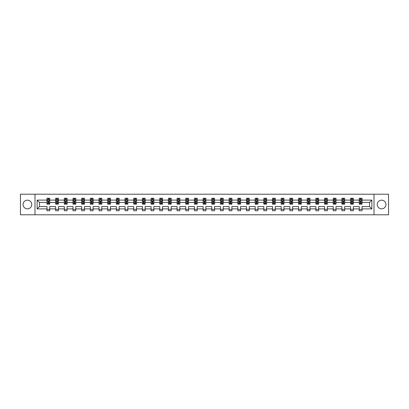 <?xml version="1.0" encoding="UTF-8"?>
<svg xmlns="http://www.w3.org/2000/svg" width="409" height="409" viewBox="0 0 409 409"><rect width="100%" height="100%" fill="white"/><g stroke="black" fill="none" stroke-linecap="round" stroke-linejoin="round"><path stroke-width="0.61" d="M381.597 200.165A4.335 4.335 0 0 0 377.262 204.5A4.335 4.335 0 0 0 381.597 208.835A4.335 4.335 0 0 0 385.938 204.5A4.335 4.335 0 0 0 381.597 200.165M27.403 200.165A4.335 4.335 0 0 0 23.062 204.5A4.335 4.335 0 0 0 27.403 208.835A4.335 4.335 0 0 0 31.738 204.5A4.335 4.335 0 0 0 27.403 200.165M374.01 214.786L388.55 214.786L388.55 194.214L374.01 194.214L374.01 214.786L34.99 214.786L34.99 194.214L20.45 194.214L20.45 214.786L34.99 214.786M362.026 208.892L362.026 206.555L369.531 206.555L371.868 208.892L362.026 208.892L362.026 210.758L359.245 210.758L359.245 208.892L353.35 208.892L353.35 210.758L350.574 210.758L350.574 208.892L344.68 208.892L344.68 210.758L341.898 210.758L341.898 208.892L336.004 208.892L336.004 210.758L333.223 210.758L333.223 208.892L327.328 208.892L327.328 210.758L324.552 210.758L324.552 208.892L318.657 208.892L318.657 210.758L315.876 210.758L315.876 208.892L309.981 208.892L309.981 210.758L307.2 210.758L307.2 208.892L301.305 208.892L301.305 210.758L298.529 210.758L298.529 208.892L292.634 208.892L292.634 210.758L289.853 210.758L289.853 208.892L283.958 208.892L283.958 210.758L281.177 210.758L281.177 208.892L275.283 208.892L275.283 210.758L272.506 210.758L272.506 208.892L266.612 208.892L266.612 210.758L263.831 210.758L263.831 208.892L257.936 208.892L257.936 210.758L255.155 210.758L255.155 208.892L249.26 208.892L249.26 210.758L246.479 210.758L246.479 208.892L240.589 208.892L240.589 210.758L237.808 210.758L237.808 208.892L231.913 208.892L231.913 210.758L229.132 210.758L229.132 208.892L223.237 208.892L223.237 210.758L220.456 210.758L220.456 208.892L214.567 208.892L214.567 210.758L211.785 210.758L211.785 208.892L205.891 208.892L205.891 210.758L203.109 210.758L203.109 208.892L197.215 208.892L197.215 210.758L194.433 210.758L194.433 208.892L188.544 208.892L188.544 210.758L185.763 210.758L185.763 208.892L179.868 208.892L179.868 210.758L177.087 210.758L177.087 208.892L171.192 208.892L171.192 210.758L168.411 210.758L168.411 208.892L162.521 208.892L162.521 210.758L159.74 210.758L159.74 208.892L153.845 208.892L153.845 210.758L151.064 210.758L151.064 208.892L145.169 208.892L145.169 210.758L142.388 210.758L142.388 208.892L136.494 208.892L136.494 210.758L133.717 210.758L133.717 208.892L127.823 208.892L127.823 210.758L125.042 210.758L125.042 208.892L119.147 208.892L119.147 210.758L116.366 210.758L116.366 208.892L110.471 208.892L110.471 210.758L107.695 210.758L107.695 208.892L101.8 208.892L101.8 210.758L99.019 210.758L99.019 208.892L93.124 208.892L93.124 210.758L90.343 210.758L90.343 208.892L84.448 208.892L84.448 210.758L81.672 210.758L81.672 208.892L75.777 208.892L75.777 210.758L72.996 210.758L72.996 208.892L67.102 208.892L67.102 210.758L64.32 210.758L64.32 208.892L58.426 208.892L58.426 210.758L55.65 210.758L55.65 208.892L49.755 208.892L49.755 210.758L46.974 210.758L46.974 208.892L37.132 208.892L37.132 200.108L46.974 200.108L46.974 198.242L49.755 198.242L49.755 200.108L55.65 200.108L55.65 198.242L58.426 198.242L58.426 200.108L64.32 200.108L64.32 198.242L67.102 198.242L67.102 200.108L72.996 200.108L72.996 198.242L75.777 198.242L75.777 200.108L81.672 200.108L81.672 198.242L84.448 198.242L84.448 200.108L90.343 200.108L90.343 198.242L93.124 198.242L93.124 200.108L99.019 200.108L99.019 198.242L101.8 198.242L101.8 200.108L107.695 200.108L107.695 198.242L110.471 198.242L110.471 200.108L116.366 200.108L116.366 198.242L119.147 198.242L119.147 200.108L125.042 200.108L125.042 198.242L127.823 198.242L127.823 200.108L133.717 200.108L133.717 198.242L136.494 198.242L136.494 200.108L142.388 200.108L142.388 198.242L145.169 198.242L145.169 200.108L151.064 200.108L151.064 198.242L153.845 198.242L153.845 200.108L159.74 200.108L159.74 198.242L162.521 198.242L162.521 200.108L168.411 200.108L168.411 198.242L171.192 198.242L171.192 200.108L177.087 200.108L177.087 198.242L179.868 198.242L179.868 200.108L185.763 200.108L185.763 198.242L188.544 198.242L188.544 200.108L194.433 200.108L194.433 198.242L197.215 198.242L197.215 200.108L203.109 200.108L203.109 198.242L205.891 198.242L205.891 200.108L211.785 200.108L211.785 198.242L214.567 198.242L214.567 200.108L220.456 200.108L220.456 198.242L223.237 198.242L223.237 200.108L229.132 200.108L229.132 198.242L231.913 198.242L231.913 200.108L237.808 200.108L237.808 198.242L240.589 198.242L240.589 200.108L246.479 200.108L246.479 198.242L249.26 198.242L249.26 200.108L255.155 200.108L255.155 198.242L257.936 198.242L257.936 200.108L263.831 200.108L263.831 198.242L266.612 198.242L266.612 200.108L272.506 200.108L272.506 198.242L275.283 198.242L275.283 200.108L281.177 200.108L281.177 198.242L283.958 198.242L283.958 200.108L289.853 200.108L289.853 198.242L292.634 198.242L292.634 200.108L298.529 200.108L298.529 198.242L301.305 198.242L301.305 200.108L307.2 200.108L307.2 198.242L309.981 198.242L309.981 200.108L315.876 200.108L315.876 198.242L318.657 198.242L318.657 200.108L324.552 200.108L324.552 198.242L327.328 198.242L327.328 200.108L333.223 200.108L333.223 198.242L336.004 198.242L336.004 200.108L341.898 200.108L341.898 198.242L344.68 198.242L344.68 200.108L350.574 200.108L350.574 198.242L353.35 198.242L353.35 200.108L359.245 200.108L359.245 198.242L362.026 198.242L362.026 200.108L371.868 200.108L371.868 208.892M374.01 194.214L34.99 194.214M359.245 200.108L359.245 202.445L353.35 202.445L353.35 200.108M353.35 208.892L353.35 206.555L359.245 206.555L359.245 208.892M350.574 200.108L350.574 202.445L344.68 202.445L344.68 200.108M344.68 208.892L344.68 206.555L350.574 206.555L350.574 208.892M341.898 200.108L341.898 202.445L336.004 202.445L336.004 200.108M336.004 208.892L336.004 206.555L341.898 206.555L341.898 208.892M333.223 200.108L333.223 202.445L327.328 202.445L327.328 200.108M327.328 208.892L327.328 206.555L333.223 206.555L333.223 208.892M324.552 200.108L324.552 202.445L318.657 202.445L318.657 200.108M318.657 208.892L318.657 206.555L324.552 206.555L324.552 208.892M315.876 200.108L315.876 202.445L309.981 202.445L309.981 200.108M309.981 208.892L309.981 206.555L315.876 206.555L315.876 208.892M307.2 200.108L307.2 202.445L301.305 202.445L301.305 200.108M301.305 208.892L301.305 206.555L307.2 206.555L307.2 208.892M298.529 200.108L298.529 202.445L292.634 202.445L292.634 200.108M292.634 208.892L292.634 206.555L298.529 206.555L298.529 208.892M289.853 200.108L289.853 202.445L283.958 202.445L283.958 200.108M283.958 208.892L283.958 206.555L289.853 206.555L289.853 208.892M281.177 200.108L281.177 202.445L275.283 202.445L275.283 200.108M275.283 208.892L275.283 206.555L281.177 206.555L281.177 208.892M272.506 200.108L272.506 202.445L266.612 202.445L266.612 200.108M266.612 208.892L266.612 206.555L272.506 206.555L272.506 208.892M263.831 200.108L263.831 202.445L257.936 202.445L257.936 200.108M257.936 208.892L257.936 206.555L263.831 206.555L263.831 208.892M255.155 200.108L255.155 202.445L249.26 202.445L249.26 200.108M249.26 208.892L249.26 206.555L255.155 206.555L255.155 208.892M246.479 200.108L246.479 202.445L240.589 202.445L240.589 200.108M240.589 208.892L240.589 206.555L246.479 206.555L246.479 208.892M237.808 200.108L237.808 202.445L231.913 202.445L231.913 200.108M231.913 208.892L231.913 206.555L237.808 206.555L237.808 208.892M229.132 200.108L229.132 202.445L223.237 202.445L223.237 200.108M223.237 208.892L223.237 206.555L229.132 206.555L229.132 208.892M220.456 200.108L220.456 202.445L214.567 202.445L214.567 200.108M214.567 208.892L214.567 206.555L220.456 206.555L220.456 208.892M211.785 200.108L211.785 202.445L205.891 202.445L205.891 200.108M205.891 208.892L205.891 206.555L211.785 206.555L211.785 208.892M203.109 200.108L203.109 202.445L197.215 202.445L197.215 200.108M197.215 208.892L197.215 206.555L203.109 206.555L203.109 208.892M194.433 200.108L194.433 202.445L188.544 202.445L188.544 200.108M188.544 208.892L188.544 206.555L194.433 206.555L194.433 208.892M185.763 200.108L185.763 202.445L179.868 202.445L179.868 200.108M179.868 208.892L179.868 206.555L185.763 206.555L185.763 208.892M177.087 200.108L177.087 202.445L171.192 202.445L171.192 200.108M171.192 208.892L171.192 206.555L177.087 206.555L177.087 208.892M168.411 200.108L168.411 202.445L162.521 202.445L162.521 200.108M162.521 208.892L162.521 206.555L168.411 206.555L168.411 208.892M159.74 200.108L159.74 202.445L153.845 202.445L153.845 200.108M153.845 208.892L153.845 206.555L159.74 206.555L159.74 208.892M151.064 200.108L151.064 202.445L145.169 202.445L145.169 200.108M145.169 208.892L145.169 206.555L151.064 206.555L151.064 208.892M142.388 200.108L142.388 202.445L136.494 202.445L136.494 200.108M136.494 208.892L136.494 206.555L142.388 206.555L142.388 208.892M133.717 200.108L133.717 202.445L127.823 202.445L127.823 200.108M127.823 208.892L127.823 206.555L133.717 206.555L133.717 208.892M125.042 200.108L125.042 202.445L119.147 202.445L119.147 200.108M119.147 208.892L119.147 206.555L125.042 206.555L125.042 208.892M116.366 200.108L116.366 202.445L110.471 202.445L110.471 200.108M110.471 208.892L110.471 206.555L116.366 206.555L116.366 208.892M107.695 200.108L107.695 202.445L101.8 202.445L101.8 200.108M101.8 208.892L101.8 206.555L107.695 206.555L107.695 208.892M99.019 200.108L99.019 202.445L93.124 202.445L93.124 200.108M93.124 208.892L93.124 206.555L99.019 206.555L99.019 208.892M90.343 200.108L90.343 202.445L84.448 202.445L84.448 200.108M84.448 208.892L84.448 206.555L90.343 206.555L90.343 208.892M81.672 200.108L81.672 202.445L75.777 202.445L75.777 200.108M75.777 208.892L75.777 206.555L81.672 206.555L81.672 208.892M72.996 200.108L72.996 202.445L67.102 202.445L67.102 200.108M67.102 208.892L67.102 206.555L72.996 206.555L72.996 208.892M64.32 200.108L64.32 202.445L58.426 202.445L58.426 200.108M58.426 208.892L58.426 206.555L64.32 206.555L64.32 208.892M55.65 200.108L55.65 202.445L49.755 202.445L49.755 200.108M49.755 208.892L49.755 206.555L55.65 206.555L55.65 208.892M46.974 200.108L46.974 202.445L39.468 202.445L39.468 206.555L46.974 206.555L46.974 208.892M37.132 200.108L39.468 202.445M369.531 206.555L369.531 202.445L362.026 202.445L362.026 200.108M360.303 199.633L360.968 199.633M351.628 199.633L352.297 199.633M342.957 199.633L343.621 199.633M334.281 199.633L334.945 199.633M325.605 199.633L326.275 199.633M316.934 199.633L317.599 199.633M308.258 199.633L308.923 199.633M299.582 199.633L300.252 199.633M290.911 199.633L291.576 199.633M282.236 199.633L282.9 199.633M273.56 199.633L274.229 199.633M264.884 199.633L265.553 199.633M256.213 199.633L256.878 199.633M247.537 199.633L248.207 199.633M238.861 199.633L239.531 199.633M230.19 199.633L230.855 199.633M221.514 199.633L222.184 199.633M212.838 199.633L213.508 199.633M204.168 199.633L204.832 199.633M195.492 199.633L196.162 199.633M186.816 199.633L187.486 199.633M178.145 199.633L178.81 199.633M169.469 199.633L170.139 199.633M160.793 199.633L161.463 199.633M152.122 199.633L152.787 199.633M143.447 199.633L144.116 199.633M134.771 199.633L135.44 199.633M126.1 199.633L126.764 199.633M117.424 199.633L118.089 199.633M108.748 199.633L109.418 199.633M100.077 199.633L100.742 199.633M91.401 199.633L92.066 199.633M82.725 199.633L83.395 199.633M74.055 199.633L74.719 199.633M65.379 199.633L66.043 199.633M56.703 199.633L57.372 199.633M48.032 199.633L48.697 199.633M46.974 209.367L49.755 209.367M55.65 209.367L58.426 209.367M64.32 209.367L67.102 209.367M72.996 209.367L75.777 209.367M81.672 209.367L84.448 209.367M90.343 209.367L93.124 209.367M99.019 209.367L101.8 209.367M107.695 209.367L110.471 209.367M116.366 209.367L119.147 209.367M125.042 209.367L127.823 209.367M133.717 209.367L136.494 209.367M142.388 209.367L145.169 209.367M151.064 209.367L153.845 209.367M159.74 209.367L162.521 209.367M168.411 209.367L171.192 209.367M177.087 209.367L179.868 209.367M185.763 209.367L188.544 209.367M194.433 209.367L197.215 209.367M203.109 209.367L205.891 209.367M211.785 209.367L214.567 209.367M220.456 209.367L223.237 209.367M229.132 209.367L231.913 209.367M237.808 209.367L240.589 209.367M246.479 209.367L249.26 209.367M255.155 209.367L257.936 209.367M263.831 209.367L266.612 209.367M272.506 209.367L275.283 209.367M281.177 209.367L283.958 209.367M289.853 209.367L292.634 209.367M298.529 209.367L301.305 209.367M307.2 209.367L309.981 209.367M315.876 209.367L318.657 209.367M324.552 209.367L327.328 209.367M333.223 209.367L336.004 209.367M341.898 209.367L344.68 209.367M350.574 209.367L353.35 209.367M359.245 209.367L362.026 209.367M39.468 206.555L37.132 208.892M371.868 200.108L369.531 202.445M48.697 198.968L48.032 198.968M47.495 199.73L46.974 199.73L46.974 198.242L48.032 198.242L48.032 199.664M46.974 203.467L46.974 204.168L48.032 204.168L48.032 203.467L46.974 203.467L46.974 202.445M49.755 202.445L49.755 204.168L48.697 204.168L48.697 201.192L48.032 201.192L48.032 203.467M49.228 199.73L49.755 199.73L49.755 198.242L48.697 198.242L48.697 199.664M49.755 200.773L49.198 199.664L47.531 199.664L46.974 200.773M57.372 198.968L56.703 198.968M56.171 199.73L55.65 199.73L55.65 198.242L56.703 198.242L56.703 199.664M55.65 203.467L55.65 204.168L56.703 204.168L56.703 203.467L55.65 203.467L55.65 202.445M58.426 202.445L58.426 204.168L57.372 204.168L57.372 201.192L56.703 201.192L56.703 203.467M57.904 199.73L58.426 199.73L58.426 198.242L57.372 198.242L57.372 199.664M58.426 200.773L57.873 199.664L56.202 199.664L55.65 200.773M66.043 198.968L65.379 198.968M64.847 199.73L64.32 199.73L64.32 198.242L65.379 198.242L65.379 199.664M64.32 203.467L64.32 204.168L65.379 204.168L65.379 203.467L64.32 203.467L64.32 202.445M67.102 202.445L67.102 204.168L66.043 204.168L66.043 201.192L65.379 201.192L65.379 203.467M66.58 199.73L67.102 199.73L67.102 198.242L66.043 198.242L66.043 199.664M67.102 200.773L66.544 199.664L64.878 199.664L64.32 200.773M74.719 198.968L74.055 198.968M73.518 199.73L72.996 199.73L72.996 198.242L74.055 198.242L74.055 199.664M72.996 203.467L72.996 204.168L74.055 204.168L74.055 203.467L72.996 203.467L72.996 202.445M75.777 202.445L75.777 204.168L74.719 204.168L74.719 201.192L74.055 201.192L74.055 203.467M75.256 199.73L75.777 199.73L75.777 198.242L74.719 198.242L74.719 199.664M75.777 200.773L75.22 199.664L73.554 199.664L72.996 200.773M83.395 198.968L82.725 198.968M82.194 199.73L81.672 199.73L81.672 198.242L82.725 198.242L82.725 199.664M81.672 203.467L81.672 204.168L82.725 204.168L82.725 203.467L81.672 203.467L81.672 202.445M84.448 202.445L84.448 204.168L83.395 204.168L83.395 201.192L82.725 201.192L82.725 203.467M83.927 199.73L84.448 199.73L84.448 198.242L83.395 198.242L83.395 199.664M84.448 200.773L83.896 199.664L82.224 199.664L81.672 200.773M92.066 198.968L91.401 198.968M90.87 199.73L90.343 199.73L90.343 198.242L91.401 198.242L91.401 199.664M90.343 203.467L90.343 204.168L91.401 204.168L91.401 203.467L90.343 203.467L90.343 202.445M93.124 202.445L93.124 204.168L92.066 204.168L92.066 201.192L91.401 201.192L91.401 203.467M92.603 199.73L93.124 199.73L93.124 198.242L92.066 198.242L92.066 199.664M93.124 200.773L92.567 199.664L90.9 199.664L90.343 200.773M100.742 198.968L100.077 198.968M99.54 199.73L99.019 199.73L99.019 198.242L100.077 198.242L100.077 199.664M99.019 203.467L99.019 204.168L100.077 204.168L100.077 203.467L99.019 203.467L99.019 202.445M101.8 202.445L101.8 204.168L100.742 204.168L100.742 201.192L100.077 201.192L100.077 203.467M101.279 199.73L101.8 199.73L101.8 198.242L100.742 198.242L100.742 199.664M101.8 200.773L101.243 199.664L99.576 199.664L99.019 200.773M109.418 198.968L108.748 198.968M108.216 199.73L107.695 199.73L107.695 198.242L108.748 198.242L108.748 199.664M107.695 203.467L107.695 204.168L108.748 204.168L108.748 203.467L107.695 203.467L107.695 202.445M110.471 202.445L110.471 204.168L109.418 204.168L109.418 201.192L108.748 201.192L108.748 203.467M109.949 199.73L110.471 199.73L110.471 198.242L109.418 198.242L109.418 199.664M110.471 200.773L109.919 199.664L108.247 199.664L107.695 200.773M118.089 198.968L117.424 198.968M116.892 199.73L116.366 199.73L116.366 198.242L117.424 198.242L117.424 199.664M116.366 203.467L116.366 204.168L117.424 204.168L117.424 203.467L116.366 203.467L116.366 202.445M119.147 202.445L119.147 204.168L118.089 204.168L118.089 201.192L117.424 201.192L117.424 203.467M118.625 199.73L119.147 199.73L119.147 198.242L118.089 198.242L118.089 199.664M119.147 200.773L118.59 199.664L116.923 199.664L116.366 200.773M126.764 198.968L126.1 198.968M125.563 199.73L125.042 199.73L125.042 198.242L126.1 198.242L126.1 199.664M125.042 203.467L125.042 204.168L126.1 204.168L126.1 203.467L125.042 203.467L125.042 202.445M127.823 202.445L127.823 204.168L126.764 204.168L126.764 201.192L126.1 201.192L126.1 203.467M127.301 199.73L127.823 199.73L127.823 198.242L126.764 198.242L126.764 199.664M127.823 200.773L127.265 199.664L125.599 199.664L125.042 200.773M135.44 198.968L134.771 198.968M134.239 199.73L133.717 199.73L133.717 198.242L134.771 198.242L134.771 199.664M133.717 203.467L133.717 204.168L134.771 204.168L134.771 203.467L133.717 203.467L133.717 202.445M136.494 202.445L136.494 204.168L135.44 204.168L135.44 201.192L134.771 201.192L134.771 203.467M135.972 199.73L136.494 199.73L136.494 198.242L135.44 198.242L135.44 199.664M136.494 200.773L135.941 199.664L134.27 199.664L133.717 200.773M144.116 198.968L143.447 198.968M142.915 199.73L142.388 199.73L142.388 198.242L143.447 198.242L143.447 199.664M142.388 203.467L142.388 204.168L143.447 204.168L143.447 203.467L142.388 203.467L142.388 202.445M145.169 202.445L145.169 204.168L144.116 204.168L144.116 201.192L143.447 201.192L143.447 203.467M144.648 199.73L145.169 199.73L145.169 198.242L144.116 198.242L144.116 199.664M145.169 200.773L144.612 199.664L142.946 199.664L142.388 200.773M152.787 198.968L152.122 198.968M151.586 199.73L151.064 199.73L151.064 198.242L152.122 198.242L152.122 199.664M151.064 203.467L151.064 204.168L152.122 204.168L152.122 203.467L151.064 203.467L151.064 202.445M153.845 202.445L153.845 204.168L152.787 204.168L152.787 201.192L152.122 201.192L152.122 203.467M153.324 199.73L153.845 199.73L153.845 198.242L152.787 198.242L152.787 199.664M153.845 200.773L153.288 199.664L151.621 199.664L151.064 200.773M161.463 198.968L160.793 198.968M160.262 199.73L159.74 199.73L159.74 198.242L160.793 198.242L160.793 199.664M159.74 203.467L159.74 204.168L160.793 204.168L160.793 203.467L159.74 203.467L159.74 202.445M162.521 202.445L162.521 204.168L161.463 204.168L161.463 201.192L160.793 201.192L160.793 203.467M161.995 199.73L162.521 199.73L162.521 198.242L161.463 198.242L161.463 199.664M162.521 200.773L161.964 199.664L160.292 199.664L159.74 200.773M170.139 198.968L169.469 198.968M168.937 199.73L168.411 199.73L168.411 198.242L169.469 198.242L169.469 199.664M168.411 203.467L168.411 204.168L169.469 204.168L169.469 203.467L168.411 203.467L168.411 202.445M171.192 202.445L171.192 204.168L170.139 204.168L170.139 201.192L169.469 201.192L169.469 203.467M170.671 199.73L171.192 199.73L171.192 198.242L170.139 198.242L170.139 199.664M171.192 200.773L170.635 199.664L168.968 199.664L168.411 200.773M178.81 198.968L178.145 198.968M177.608 199.73L177.087 199.73L177.087 198.242L178.145 198.242L178.145 199.664M177.087 203.467L177.087 204.168L178.145 204.168L178.145 203.467L177.087 203.467L177.087 202.445M179.868 202.445L179.868 204.168L178.81 204.168L178.81 201.192L178.145 201.192L178.145 203.467M179.346 199.73L179.868 199.73L179.868 198.242L178.81 198.242L178.81 199.664M179.868 200.773L179.311 199.664L177.644 199.664L177.087 200.773M187.486 198.968L186.816 198.968M186.284 199.73L185.763 199.73L185.763 198.242L186.816 198.242L186.816 199.664M185.763 203.467L185.763 204.168L186.816 204.168L186.816 203.467L185.763 203.467L185.763 202.445M188.544 202.445L188.544 204.168L187.486 204.168L187.486 201.192L186.816 201.192L186.816 203.467M188.017 199.73L188.544 199.73L188.544 198.242L187.486 198.242L187.486 199.664M188.544 200.773L187.987 199.664L186.32 199.664L185.763 200.773M196.162 198.968L195.492 198.968M194.96 199.73L194.433 199.73L194.433 198.242L195.492 198.242L195.492 199.664M194.433 203.467L194.433 204.168L195.492 204.168L195.492 203.467L194.433 203.467L194.433 202.445M197.215 202.445L197.215 204.168L196.162 204.168L196.162 201.192L195.492 201.192L195.492 203.467M196.693 199.73L197.215 199.73L197.215 198.242L196.162 198.242L196.162 199.664M197.215 200.773L196.657 199.664L194.991 199.664L194.433 200.773M204.832 198.968L204.168 198.968M203.631 199.73L203.109 199.73L203.109 198.242L204.168 198.242L204.168 199.664M203.109 203.467L203.109 204.168L204.168 204.168L204.168 203.467L203.109 203.467L203.109 202.445M205.891 202.445L205.891 204.168L204.832 204.168L204.832 201.192L204.168 201.192L204.168 203.467M205.369 199.73L205.891 199.73L205.891 198.242L204.832 198.242L204.832 199.664M205.891 200.773L205.333 199.664L203.667 199.664L203.109 200.773M213.508 198.968L212.838 198.968M212.307 199.73L211.785 199.73L211.785 198.242L212.838 198.242L212.838 199.664M211.785 203.467L211.785 204.168L212.838 204.168L212.838 203.467L211.785 203.467L211.785 202.445M214.567 202.445L214.567 204.168L213.508 204.168L213.508 201.192L212.838 201.192L212.838 203.467M214.04 199.73L214.567 199.73L214.567 198.242L213.508 198.242L213.508 199.664M214.567 200.773L214.009 199.664L212.343 199.664L211.785 200.773M222.184 198.968L221.514 198.968M220.983 199.73L220.456 199.73L220.456 198.242L221.514 198.242L221.514 199.664M220.456 203.467L220.456 204.168L221.514 204.168L221.514 203.467L220.456 203.467L220.456 202.445M223.237 202.445L223.237 204.168L222.184 204.168L222.184 201.192L221.514 201.192L221.514 203.467M222.716 199.73L223.237 199.73L223.237 198.242L222.184 198.242L222.184 199.664M223.237 200.773L222.68 199.664L221.013 199.664L220.456 200.773M230.855 198.968L230.19 198.968M229.653 199.73L229.132 199.73L229.132 198.242L230.19 198.242L230.19 199.664M229.132 203.467L229.132 204.168L230.19 204.168L230.19 203.467L229.132 203.467L229.132 202.445M231.913 202.445L231.913 204.168L230.855 204.168L230.855 201.192L230.19 201.192L230.19 203.467M231.392 199.73L231.913 199.73L231.913 198.242L230.855 198.242L230.855 199.664M231.913 200.773L231.356 199.664L229.689 199.664L229.132 200.773M239.531 198.968L238.861 198.968M238.329 199.73L237.808 199.73L237.808 198.242L238.861 198.242L238.861 199.664M237.808 203.467L237.808 204.168L238.861 204.168L238.861 203.467L237.808 203.467L237.808 202.445M240.589 202.445L240.589 204.168L239.531 204.168L239.531 201.192L238.861 201.192L238.861 203.467M240.063 199.73L240.589 199.73L240.589 198.242L239.531 198.242L239.531 199.664M240.589 200.773L240.032 199.664L238.365 199.664L237.808 200.773M248.207 198.968L247.537 198.968M247.005 199.73L246.479 199.73L246.479 198.242L247.537 198.242L247.537 199.664M246.479 203.467L246.479 204.168L247.537 204.168L247.537 203.467L246.479 203.467L246.479 202.445M249.26 202.445L249.26 204.168L248.207 204.168L248.207 201.192L247.537 201.192L247.537 203.467M248.738 199.73L249.26 199.73L249.26 198.242L248.207 198.242L248.207 199.664M249.26 200.773L248.708 199.664L247.036 199.664L246.479 200.773M256.878 198.968L256.213 198.968M255.676 199.73L255.155 199.73L255.155 198.242L256.213 198.242L256.213 199.664M255.155 203.467L255.155 204.168L256.213 204.168L256.213 203.467L255.155 203.467L255.155 202.445M257.936 202.445L257.936 204.168L256.878 204.168L256.878 201.192L256.213 201.192L256.213 203.467M257.414 199.73L257.936 199.73L257.936 198.242L256.878 198.242L256.878 199.664M257.936 200.773L257.379 199.664L255.712 199.664L255.155 200.773M265.553 198.968L264.884 198.968M264.352 199.73L263.831 199.73L263.831 198.242L264.884 198.242L264.884 199.664M263.831 203.467L263.831 204.168L264.884 204.168L264.884 203.467L263.831 203.467L263.831 202.445M266.612 202.445L266.612 204.168L265.553 204.168L265.553 201.192L264.884 201.192L264.884 203.467M266.085 199.73L266.612 199.73L266.612 198.242L265.553 198.242L265.553 199.664M266.612 200.773L266.054 199.664L264.388 199.664L263.831 200.773M274.229 198.968L273.56 198.968M273.028 199.73L272.506 199.73L272.506 198.242L273.56 198.242L273.56 199.664M272.506 203.467L272.506 204.168L273.56 204.168L273.56 203.467L272.506 203.467L272.506 202.445M275.283 202.445L275.283 204.168L274.229 204.168L274.229 201.192L273.56 201.192L273.56 203.467M274.761 199.73L275.283 199.73L275.283 198.242L274.229 198.242L274.229 199.664M275.283 200.773L274.73 199.664L273.059 199.664L272.506 200.773M282.9 198.968L282.236 198.968M281.699 199.73L281.177 199.73L281.177 198.242L282.236 198.242L282.236 199.664M281.177 203.467L281.177 204.168L282.236 204.168L282.236 203.467L281.177 203.467L281.177 202.445M283.958 202.445L283.958 204.168L282.9 204.168L282.9 201.192L282.236 201.192L282.236 203.467M283.437 199.73L283.958 199.73L283.958 198.242L282.9 198.242L282.9 199.664M283.958 200.773L283.401 199.664L281.735 199.664L281.177 200.773M291.576 198.968L290.911 198.968M290.375 199.73L289.853 199.73L289.853 198.242L290.911 198.242L290.911 199.664M289.853 203.467L289.853 204.168L290.911 204.168L290.911 203.467L289.853 203.467L289.853 202.445M292.634 202.445L292.634 204.168L291.576 204.168L291.576 201.192L290.911 201.192L290.911 203.467M292.108 199.73L292.634 199.73L292.634 198.242L291.576 198.242L291.576 199.664M292.634 200.773L292.077 199.664L290.41 199.664L289.853 200.773M300.252 198.968L299.582 198.968M299.051 199.73L298.529 199.73L298.529 198.242L299.582 198.242L299.582 199.664M298.529 203.467L298.529 204.168L299.582 204.168L299.582 203.467L298.529 203.467L298.529 202.445M301.305 202.445L301.305 204.168L300.252 204.168L300.252 201.192L299.582 201.192L299.582 203.467M300.784 199.73L301.305 199.73L301.305 198.242L300.252 198.242L300.252 199.664M301.305 200.773L300.753 199.664L299.081 199.664L298.529 200.773M308.923 198.968L308.258 198.968M307.721 199.73L307.2 199.73L307.2 198.242L308.258 198.242L308.258 199.664M307.2 203.467L307.2 204.168L308.258 204.168L308.258 203.467L307.2 203.467L307.2 202.445M309.981 202.445L309.981 204.168L308.923 204.168L308.923 201.192L308.258 201.192L308.258 203.467M309.46 199.73L309.981 199.73L309.981 198.242L308.923 198.242L308.923 199.664M309.981 200.773L309.424 199.664L307.757 199.664L307.2 200.773M317.599 198.968L316.934 198.968M316.397 199.73L315.876 199.73L315.876 198.242L316.934 198.242L316.934 199.664M315.876 203.467L315.876 204.168L316.934 204.168L316.934 203.467L315.876 203.467L315.876 202.445M318.657 202.445L318.657 204.168L317.599 204.168L317.599 201.192L316.934 201.192L316.934 203.467M318.13 199.73L318.657 199.73L318.657 198.242L317.599 198.242L317.599 199.664M318.657 200.773L318.1 199.664L316.433 199.664L315.876 200.773M326.275 198.968L325.605 198.968M325.073 199.73L324.552 199.73L324.552 198.242L325.605 198.242L325.605 199.664M324.552 203.467L324.552 204.168L325.605 204.168L325.605 203.467L324.552 203.467L324.552 202.445M327.328 202.445L327.328 204.168L326.275 204.168L326.275 201.192L325.605 201.192L325.605 203.467M326.806 199.73L327.328 199.73L327.328 198.242L326.275 198.242L326.275 199.664M327.328 200.773L326.776 199.664L325.104 199.664L324.552 200.773M334.945 198.968L334.281 198.968M333.744 199.73L333.223 199.73L333.223 198.242L334.281 198.242L334.281 199.664M333.223 203.467L333.223 204.168L334.281 204.168L334.281 203.467L333.223 203.467L333.223 202.445M336.004 202.445L336.004 204.168L334.945 204.168L334.945 201.192L334.281 201.192L334.281 203.467M335.482 199.73L336.004 199.73L336.004 198.242L334.945 198.242L334.945 199.664M336.004 200.773L335.446 199.664L333.78 199.664L333.223 200.773M343.621 198.968L342.957 198.968M342.42 199.73L341.898 199.73L341.898 198.242L342.957 198.242L342.957 199.664M341.898 203.467L341.898 204.168L342.957 204.168L342.957 203.467L341.898 203.467L341.898 202.445M344.68 202.445L344.68 204.168L343.621 204.168L343.621 201.192L342.957 201.192L342.957 203.467M344.153 199.73L344.68 199.73L344.68 198.242L343.621 198.242L343.621 199.664M344.68 200.773L344.122 199.664L342.456 199.664L341.898 200.773M352.297 198.968L351.628 198.968M351.096 199.73L350.574 199.73L350.574 198.242L351.628 198.242L351.628 199.664M350.574 203.467L350.574 204.168L351.628 204.168L351.628 203.467L350.574 203.467L350.574 202.445M353.35 202.445L353.35 204.168L352.297 204.168L352.297 201.192L351.628 201.192L351.628 203.467M352.829 199.73L353.35 199.73L353.35 198.242L352.297 198.242L352.297 199.664M353.35 200.773L352.798 199.664L351.126 199.664L350.574 200.773M360.968 198.968L360.303 198.968M359.772 199.73L359.245 199.73L359.245 198.242L360.303 198.242L360.303 199.664M359.245 203.467L359.245 204.168L360.303 204.168L360.303 203.467L359.245 203.467L359.245 202.445M362.026 202.445L362.026 204.168L360.968 204.168L360.968 201.192L360.303 201.192L360.303 203.467M361.505 199.73L362.026 199.73L362.026 198.242L360.968 198.242L360.968 199.664M362.026 200.773L361.469 199.664L359.802 199.664L359.245 200.773M49.74 200.747L46.989 200.747M49.755 203.467L48.697 203.467M48.032 201.98L46.974 201.98M49.755 201.98L48.697 201.98M48.697 199.321L48.032 199.321M58.415 200.747L55.66 200.747M58.426 203.467L57.372 203.467M56.703 201.98L55.65 201.98M58.426 201.98L57.372 201.98M57.372 199.321L56.703 199.321M67.086 200.747L64.336 200.747M67.102 203.467L66.043 203.467M65.379 201.98L64.32 201.98M67.102 201.98L66.043 201.98M66.043 199.321L65.379 199.321M75.762 200.747L73.012 200.747M75.777 203.467L74.719 203.467M74.055 201.98L72.996 201.98M75.777 201.98L74.719 201.98M74.719 199.321L74.055 199.321M84.438 200.747L81.682 200.747M84.448 203.467L83.395 203.467M82.725 201.98L81.672 201.98M84.448 201.98L83.395 201.98M83.395 199.321L82.725 199.321M93.109 200.747L90.358 200.747M93.124 203.467L92.066 203.467M91.401 201.98L90.343 201.98M93.124 201.98L92.066 201.98M92.066 199.321L91.401 199.321M101.785 200.747L99.034 200.747M101.8 203.467L100.742 203.467M100.077 201.98L99.019 201.98M101.8 201.98L100.742 201.98M100.742 199.321L100.077 199.321M110.461 200.747L107.705 200.747M110.471 203.467L109.418 203.467M108.748 201.98L107.695 201.98M110.471 201.98L109.418 201.98M109.418 199.321L108.748 199.321M119.131 200.747L116.381 200.747M119.147 203.467L118.089 203.467M117.424 201.98L116.366 201.98M119.147 201.98L118.089 201.98M118.089 199.321L117.424 199.321M127.807 200.747L125.057 200.747M127.823 203.467L126.764 203.467M126.1 201.98L125.042 201.98M127.823 201.98L126.764 201.98M126.764 199.321L126.1 199.321M136.483 200.747L133.728 200.747M136.494 203.467L135.44 203.467M134.771 201.98L133.717 201.98M136.494 201.98L135.44 201.98M135.44 199.321L134.771 199.321M145.154 200.747L142.404 200.747M145.169 203.467L144.116 203.467M143.447 201.98L142.388 201.98M145.169 201.98L144.116 201.98M144.116 199.321L143.447 199.321M153.83 200.747L151.079 200.747M153.845 203.467L152.787 203.467M152.122 201.98L151.064 201.98M153.845 201.98L152.787 201.98M152.787 199.321L152.122 199.321M162.506 200.747L159.75 200.747M162.521 203.467L161.463 203.467M160.793 201.98L159.74 201.98M162.521 201.98L161.463 201.98M161.463 199.321L160.793 199.321M171.177 200.747L168.426 200.747M171.192 203.467L170.139 203.467M169.469 201.98L168.411 201.98M171.192 201.98L170.139 201.98M170.139 199.321L169.469 199.321M179.853 200.747L177.102 200.747M179.868 203.467L178.81 203.467M178.145 201.98L177.087 201.98M179.868 201.98L178.81 201.98M178.81 199.321L178.145 199.321M188.529 200.747L185.773 200.747M188.544 203.467L187.486 203.467M186.816 201.98L185.763 201.98M188.544 201.98L187.486 201.98M187.486 199.321L186.816 199.321M197.204 200.747L194.449 200.747M197.215 203.467L196.162 203.467M195.492 201.98L194.433 201.98M197.215 201.98L196.162 201.98M196.162 199.321L195.492 199.321M205.875 200.747L203.125 200.747M205.891 203.467L204.832 203.467M204.168 201.98L203.109 201.98M205.891 201.98L204.832 201.98M204.832 199.321L204.168 199.321M214.551 200.747L211.796 200.747M214.567 203.467L213.508 203.467M212.838 201.98L211.785 201.98M214.567 201.98L213.508 201.98M213.508 199.321L212.838 199.321M223.227 200.747L220.471 200.747M223.237 203.467L222.184 203.467M221.514 201.98L220.456 201.98M223.237 201.98L222.184 201.98M222.184 199.321L221.514 199.321M231.898 200.747L229.147 200.747M231.913 203.467L230.855 203.467M230.19 201.98L229.132 201.98M231.913 201.98L230.855 201.98M230.855 199.321L230.19 199.321M240.574 200.747L237.823 200.747M240.589 203.467L239.531 203.467M238.861 201.98L237.808 201.98M240.589 201.98L239.531 201.98M239.531 199.321L238.861 199.321M249.25 200.747L246.494 200.747M249.26 203.467L248.207 203.467M247.537 201.98L246.479 201.98M249.26 201.98L248.207 201.98M248.207 199.321L247.537 199.321M257.921 200.747L255.17 200.747M257.936 203.467L256.878 203.467M256.213 201.98L255.155 201.98M257.936 201.98L256.878 201.98M256.878 199.321L256.213 199.321M266.596 200.747L263.846 200.747M266.612 203.467L265.553 203.467M264.884 201.98L263.831 201.98M266.612 201.98L265.553 201.98M265.553 199.321L264.884 199.321M275.272 200.747L272.517 200.747M275.283 203.467L274.229 203.467M273.56 201.98L272.506 201.98M275.283 201.98L274.229 201.98M274.229 199.321L273.56 199.321M283.943 200.747L281.193 200.747M283.958 203.467L282.9 203.467M282.236 201.98L281.177 201.98M283.958 201.98L282.9 201.98M282.9 199.321L282.236 199.321M292.619 200.747L289.869 200.747M292.634 203.467L291.576 203.467M290.911 201.98L289.853 201.98M292.634 201.98L291.576 201.98M291.576 199.321L290.911 199.321M301.295 200.747L298.539 200.747M301.305 203.467L300.252 203.467M299.582 201.98L298.529 201.98M301.305 201.98L300.252 201.98M300.252 199.321L299.582 199.321M309.966 200.747L307.215 200.747M309.981 203.467L308.923 203.467M308.258 201.98L307.2 201.98M309.981 201.98L308.923 201.98M308.923 199.321L308.258 199.321M318.642 200.747L315.891 200.747M318.657 203.467L317.599 203.467M316.934 201.98L315.876 201.98M318.657 201.98L317.599 201.98M317.599 199.321L316.934 199.321M327.318 200.747L324.562 200.747M327.328 203.467L326.275 203.467M325.605 201.98L324.552 201.98M327.328 201.98L326.275 201.98M326.275 199.321L325.605 199.321M335.988 200.747L333.238 200.747M336.004 203.467L334.945 203.467M334.281 201.98L333.223 201.98M336.004 201.98L334.945 201.98M334.945 199.321L334.281 199.321M344.664 200.747L341.914 200.747M344.68 203.467L343.621 203.467M342.957 201.98L341.898 201.98M344.68 201.98L343.621 201.98M343.621 199.321L342.957 199.321M353.34 200.747L350.585 200.747M353.35 203.467L352.297 203.467M351.628 201.98L350.574 201.98M353.35 201.98L352.297 201.98M352.297 199.321L351.628 199.321M362.011 200.747L359.26 200.747M362.026 203.467L360.968 203.467M360.303 201.98L359.245 201.98M362.026 201.98L360.968 201.98M360.968 199.321L360.303 199.321"/></g></svg>
